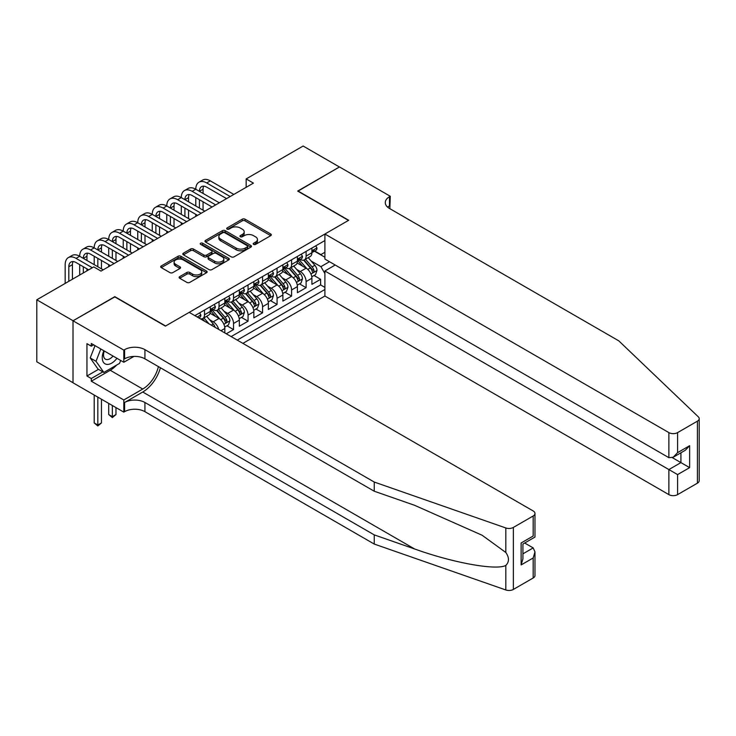 <?xml version="1.0" encoding="UTF-8"?>
<svg xmlns="http://www.w3.org/2000/svg" width="736" height="736" viewBox="0 0 736 736"><rect width="100%" height="100%" fill="white"/><g stroke="black" fill="none" stroke-linecap="round" stroke-linejoin="round"><path stroke-width="1.1" d="M253.607 244.389A1.408 0.819 0 0 0 255.604 244.389L270.738 235.658A2.015 1.159 0 0 0 271.326 234.83A2.015 1.159 0 0 0 270.738 234.011L245.088 219.199A2.015 1.159 0 0 0 242.245 219.199L227.102 227.939A1.408 0.819 0 0 0 226.697 228.519A1.408 0.819 0 0 0 227.102 229.098A1.408 0.819 0 0 0 229.098 229.098L231.058 227.967A6.449 3.726 0 0 1 240.175 227.967L242.319 229.2A6.449 3.726 0 0 1 244.205 231.831A6.449 3.726 0 0 1 242.319 234.462L240.359 235.594A1.408 0.819 0 0 0 239.945 236.164A1.408 0.819 0 0 0 240.359 236.744A1.408 0.819 0 0 0 242.346 236.744L244.306 235.612A6.449 3.726 0 0 1 253.423 235.612L255.567 236.845A6.449 3.726 0 0 1 257.453 239.476A6.449 3.726 0 0 1 255.567 242.107L253.607 243.239A1.408 0.819 0 0 0 253.193 243.818A1.408 0.819 0 0 0 253.607 244.389L253.607 243.239M179.704 276.616A2.015 1.159 0 0 0 179.115 277.435A2.015 1.159 0 0 0 179.704 278.263L186.898 282.412A2.015 1.159 0 0 0 189.75 282.412L206.558 272.706A2.015 1.159 0 0 0 207.147 271.888A2.015 1.159 0 0 0 206.558 271.06L180.909 256.257A2.015 1.159 0 0 0 178.066 256.257L161.258 265.963A2.015 1.159 0 0 0 160.66 266.782A2.015 1.159 0 0 0 161.258 267.61L169.942 272.624A2.015 1.159 0 0 0 172.794 272.624L179.989 268.474A2.015 1.159 0 0 0 180.578 267.646A2.015 1.159 0 0 0 179.989 266.828L175.674 264.334A5.391 3.11 0 0 1 174.101 262.136A5.391 3.11 0 0 1 177.422 259.265A5.391 3.11 0 0 1 183.301 259.937L200.183 269.689A5.391 3.11 0 0 1 201.756 271.888A5.391 3.11 0 0 1 198.435 274.758A5.391 3.11 0 0 1 192.556 274.086L189.75 272.458A2.015 1.159 0 0 0 186.898 272.458L179.704 276.616L179.704 278.263L186.898 274.132L186.898 272.458M114.816 296.912L73.085 320.749L36.8 299.8L36.8 361.808L73.011 382.711M114.816 296.654L165.609 325.984L348.487 220.404L297.684 191.075L339.416 166.98L303.131 146.032L246.164 178.922L246.164 187.303M36.8 299.8L93.766 266.91L101.025 271.096L253.423 183.117L246.164 178.922M231.205 256.836A2.015 1.159 0 0 0 234.048 256.836L250.866 247.13A2.015 1.159 0 0 0 251.454 246.302A2.015 1.159 0 0 0 250.866 245.484L225.216 230.681A2.015 1.159 0 0 0 222.373 230.681L205.556 240.387A2.015 1.159 0 0 0 204.967 241.206A2.015 1.159 0 0 0 205.556 242.024L231.205 256.836M201.204 244.702A1.408 0.819 0 0 1 202.639 244.895L202.639 243.22L228.712 258.272A2.015 1.159 0 0 1 229.301 259.09A2.015 1.159 0 0 1 228.712 259.918L211.894 269.624A2.015 1.159 0 0 1 209.052 269.624L183.402 254.822L183.402 253.175A2.015 1.159 0 0 0 182.813 253.994A2.015 1.159 0 0 0 183.402 254.822M183.402 253.175L190.596 249.016A2.015 1.159 0 0 1 193.448 249.016L203.854 255.024A2.015 1.159 0 0 0 206.696 255.024L211.471 252.264A2.015 1.159 0 0 0 212.06 251.445A2.015 1.159 0 0 0 211.471 250.626L200.643 244.37A1.408 0.819 0 0 1 200.229 243.8A1.408 0.819 0 0 1 201.103 243.046A1.408 0.819 0 0 1 202.639 243.22M226.274 333.776L233.533 329.59L226.927 325.772M224.084 311.31L227.728 313.416A8.206 4.738 60 0 1 233.533 323.472L239.338 320.123L239.338 326.232L248.05 321.209L241.445 317.4M238.602 302.928L242.245 305.035A8.206 4.738 60 0 1 248.05 315.091L253.856 311.742L253.856 317.86L262.559 312.828L255.962 309.019M253.11 294.556L256.754 296.654A8.206 4.738 60 0 1 262.559 306.71L268.364 303.361L268.364 309.479L277.076 304.446L270.471 300.638M267.628 286.175L271.271 288.273A8.206 4.738 60 0 1 277.076 298.328L282.882 294.98L282.882 301.098L291.594 296.074L284.988 292.256M282.136 277.794L285.789 279.901A8.206 4.738 60 0 1 291.594 289.956L297.399 286.598L297.399 292.716L306.102 287.693L306.102 281.575A8.206 4.738 -120 0 0 300.297 271.52L296.654 269.413M299.497 283.875L306.102 287.693M224.83 332.939L224.83 328.495A8.206 4.738 -120 0 0 219.024 318.44L210.045 313.26M218.684 329.388A8.206 4.738 60 0 0 213.219 321.798L209.567 319.691M239.338 320.123A8.206 4.738 -120 0 0 233.533 310.068L224.563 304.879M253.856 311.742A8.206 4.738 -120 0 0 248.05 301.686L239.071 296.507M268.364 303.361A8.206 4.738 -120 0 0 262.559 293.305L253.589 288.126M282.882 294.98A8.206 4.738 -120 0 0 277.076 284.924L268.097 279.744M297.399 286.598A8.206 4.738 -120 0 0 291.594 276.543L282.615 271.363M242.898 343.372L324.898 296.028L668.877 494.62L668.877 469.568L680.92 462.613L680.92 452.796M237.24 340.106L324.898 289.496M324.898 240.552L194.856 315.634M213.136 309.681L213.219 309.727A8.206 4.738 60 0 0 217.322 310.132L223.128 306.783A8.206 4.738 -120 0 0 224.83 303.02L224.83 298.328M227.654 301.309L227.728 301.346A8.206 4.738 60 0 0 231.831 301.76L237.636 298.402A8.206 4.738 -120 0 0 239.338 294.648L239.338 289.956M242.172 292.928L242.245 292.974A8.206 4.738 60 0 0 246.348 293.379L252.154 290.021A8.206 4.738 -120 0 0 253.856 286.267L253.856 281.575M256.68 284.547L256.754 284.593A8.206 4.738 60 0 0 260.866 284.998L266.671 281.649A8.206 4.738 -120 0 0 268.364 277.886L268.364 273.194M271.198 276.166L271.271 276.212A8.206 4.738 60 0 0 275.374 276.616L281.18 273.268A8.206 4.738 -120 0 0 282.882 269.505L282.882 264.813M285.706 267.784L285.789 267.83A8.206 4.738 60 0 0 289.892 268.235L295.697 264.886A8.206 4.738 -120 0 0 297.399 261.124L297.399 256.432M231.141 336.582L320.62 284.924L320.62 279.312L311.908 284.335L311.908 278.226A8.206 4.738 -120 0 0 306.102 268.171L297.132 262.982M300.224 259.412L300.297 259.449A8.206 4.738 -120 0 0 304.4 259.854A8.206 4.738 -120 0 0 306.102 256.1L306.102 251.408M304.4 259.854L310.206 256.505A8.206 4.738 -120 0 0 311.908 252.752L311.908 248.06M195.794 316.176L195.794 315.091M204.507 310.068L204.507 314.76A8.206 4.738 60 0 1 202.805 318.513A8.206 4.738 60 0 1 200.275 318.762M202.805 318.513L208.61 315.164A8.206 4.738 -120 0 0 210.312 311.402L210.312 306.71M219.024 301.686L219.024 306.378A8.206 4.738 60 0 1 217.322 310.132M233.533 293.305L233.533 297.997A8.206 4.738 60 0 1 231.831 301.76M248.05 284.924L248.05 289.616A8.206 4.738 60 0 1 246.348 293.379M262.559 276.543L262.559 281.235A8.206 4.738 60 0 1 260.866 284.998M277.076 268.162L277.076 272.863A8.206 4.738 60 0 1 275.374 276.616M291.594 259.79L291.594 264.482A8.206 4.738 60 0 1 289.892 268.235M291.594 289.956L291.594 296.074M277.076 298.328L277.076 304.446M262.559 306.71L262.559 312.828M248.05 315.091L248.05 321.209M233.533 323.472L233.533 329.59M324.898 273.571L320.905 266.662L311.172 261.032M320.905 266.662L329.47 261.712M314.447 251.197L324.898 257.232M314.732 251.031L320.905 254.592L324.898 252.292M314.014 275.503L320.62 279.312M320.62 284.924L324.898 287.399M254.168 244.591L255.567 243.782A6.449 3.726 0 0 0 257.453 241.15L257.453 239.476M244.205 231.831L244.205 233.505A6.449 3.726 0 0 1 242.319 236.136L240.92 236.946M270.71 235.667L245.088 220.883A2.015 1.159 0 0 0 242.245 220.883L227.672 229.292M250.838 247.14L225.216 232.355A2.015 1.159 0 0 0 222.373 232.355L205.583 242.043M247.305 246.882A1.408 0.819 0 0 0 247.71 246.302A1.408 0.819 0 0 0 247.305 245.732L224.793 232.732A1.408 0.819 0 0 0 222.796 232.732L220.736 233.928A6.449 3.726 0 0 0 218.84 236.56A6.449 3.726 0 0 0 220.736 239.191L236.118 248.069A6.449 3.726 0 0 0 245.235 248.069L247.305 246.882L247.305 248.556A1.408 0.819 0 0 0 247.71 247.977L247.71 246.302M218.84 236.56L218.84 238.234A6.449 3.726 0 0 0 220.736 240.865L220.736 239.191M247.305 248.556L245.235 249.752A6.449 3.726 0 0 1 236.118 249.752L220.736 240.865M183.43 254.831L190.596 250.691L190.596 249.016M212.06 251.445L212.06 253.12A2.015 1.159 0 0 1 211.471 253.948L206.696 256.698A2.015 1.159 0 0 1 203.854 256.698L193.448 250.691A2.015 1.159 0 0 0 190.596 250.691M202.639 244.895L228.684 259.937M214.645 261.252A5.391 3.11 0 0 0 220.515 261.924A5.391 3.11 0 0 0 223.845 259.054A5.391 3.11 0 0 0 222.263 256.855L216.32 253.423A2.015 1.159 0 0 0 213.468 253.423L208.693 256.174A2.015 1.159 0 0 0 208.104 257.002A2.015 1.159 0 0 0 208.693 257.821L214.645 261.252L214.645 262.927A5.391 3.11 0 0 0 220.515 263.608A5.391 3.11 0 0 0 223.845 260.728L223.845 259.054M208.104 257.002L208.104 258.676A2.015 1.159 0 0 0 208.693 259.495L208.693 257.821M214.645 262.927L208.693 259.495M201.756 271.888L201.756 273.562A5.391 3.11 0 0 1 198.435 276.432A5.391 3.11 0 0 1 192.556 275.761L189.75 274.132A2.015 1.159 0 0 0 186.898 274.132M174.101 262.136L174.101 263.81A5.391 3.11 0 0 0 175.674 266.018L175.674 264.334M179.961 268.484L175.674 266.018M206.531 272.725L180.909 257.931A2.015 1.159 0 0 0 178.066 257.931L161.276 267.619L161.258 265.963M311.788 276.782L315.542 274.62L316.986 270.425A5.437 3.137 -120 0 0 314.87 265.319L308.237 257.646M306.912 268.695L299.331 259.918M302.597 266.138L298.2 261.05A13.036 7.526 -120 0 0 297.795 260.599M303.664 260.158L310.371 267.922A5.437 3.137 60 0 1 312.312 271.667C313.131 272.762 313.711 272.421 314.051 270.664A5.437 3.137 -120 0 0 312.11 266.91L305.486 259.238M304.06 260.029L311.264 268.373A2.769 1.601 60 0 1 311.963 269.459L314.051 270.664M312.312 271.667L312.708 272.311M315.753 245.833L316.986 247.968A5.437 3.137 60 0 1 315.864 250.378L313.104 251.97A5.437 3.137 -120 0 0 314.051 250.718L313.941 250.231M65.173 283.415L65.173 264.647A15.392 8.887 60 0 1 68.365 257.6L71.99 255.502A15.392 8.887 60 0 1 79.69 256.266A15.392 8.887 60 0 1 82.874 249.219L86.508 247.121A15.392 8.887 60 0 1 94.199 247.885A15.392 8.887 60 0 1 97.391 240.838L101.016 238.749A15.392 8.887 60 0 1 108.716 239.513A15.392 8.887 60 0 1 111.909 232.466L115.534 230.368A15.392 8.887 60 0 1 123.234 231.132A15.392 8.887 60 0 1 126.417 224.084L130.042 221.987A15.392 8.887 60 0 1 137.742 222.75A15.392 8.887 60 0 1 140.935 215.703L144.56 213.606A15.392 8.887 60 0 1 152.26 214.369A15.392 8.887 60 0 1 155.443 207.322L159.077 205.224A15.392 8.887 60 0 1 166.768 205.988A15.392 8.887 60 0 1 169.961 198.941L173.586 196.852A15.392 8.887 60 0 1 181.286 197.607A15.392 8.887 60 0 1 184.469 190.56L188.103 188.471A15.392 8.887 60 0 1 195.794 189.235A15.392 8.887 60 0 1 198.987 182.188L202.612 180.09A15.392 8.887 60 0 1 210.312 180.854L233.827 194.424M198.987 182.188A15.392 8.887 60 0 1 206.687 182.951L230.193 196.521M312.092 252.227L312.11 252.227A5.437 3.137 -120 0 0 313.104 251.97M313.352 250.314L314.051 250.718C313.711 249.9 313.131 250.231 312.312 251.721A5.437 3.137 60 0 1 311.908 252.494M226.568 198.619L206.687 187.137A10.267 5.925 -120 0 0 201.554 186.631A10.267 5.925 -120 0 0 199.428 191.323L203.053 189.235L203.053 193.421M203.697 186.153A10.267 5.925 -120 0 0 203.053 189.235M199.428 199.704L199.428 208.086M203.053 201.802L203.053 210.183M195.794 216.384L195.794 214.369M195.794 205.988L195.794 197.607M103.84 350.741A13.34 7.7 120 0 0 106.978 364.412A13.34 7.7 120 0 0 116.923 358.294M104.291 350.998A9.136 5.272 120 0 0 105.404 359.177A9.136 5.272 120 0 0 106.748 359.582A9.136 5.272 120 0 0 113.04 356.049M120.667 360.456L119.526 363.4L103.859 372.444L98.054 369.095L90.215 357.954L94.999 345.635M103.859 372.444L96.02 361.302L100.804 348.984M90.215 357.954L96.02 361.302M335.202 265.024L324.898 270.977L677.589 474.591L677.589 494.62L697.397 483.184L697.397 421.176A6.155 3.551 0 0 0 699.2 418.664A6.155 3.551 0 0 0 698.317 416.824L618.801 340.86L389.482 208.463A14.37 8.298 180 0 1 385.278 202.593A14.37 8.298 180 0 1 389.482 196.733L390.282 196.273L339.489 166.943L297.905 191.204M324.898 270.977L324.898 296.028M297.905 190.946L348.698 220.276L324.898 234.02L668.877 432.612A6.155 3.551 0 0 0 677.589 432.612L697.397 421.176M390.282 196.273L389.85 208.674M324.898 234.02L324.898 259.072L668.877 457.672L668.877 432.612M699.2 418.664L699.2 480.672A6.155 3.551 180 0 1 697.397 483.184M677.589 494.62A6.155 3.551 180 0 1 668.877 494.62M387.679 207.184A14.37 8.298 180 0 1 389.482 205.905L389.482 196.733M672.364 457.672L689.632 467.636L677.589 474.591M677.589 432.612L677.589 452.64L673.228 457.24L668.877 457.672M677.589 452.64L689.632 445.685L685.28 450.285L673.228 457.24M533.177 577.999L533.177 557.971L534.98 551.899L534.98 575.488A6.155 3.551 180 0 1 533.177 577.999L513.36 589.435A6.155 3.551 180 0 1 505.825 589.968L374.247 544.06L374.247 534.888L144.928 402.491A14.37 8.298 -0 0 0 124.605 402.491L142.747 392.012A26.735 15.438 120 0 0 160.411 367.77M374.247 534.888L414.589 548.964C453.155 562.856 496.23 570.639 505.825 565.441C509.321 561.862 509.321 557.538 505.825 552.478L482.154 535.265L414.589 505.301L374.247 491.225L144.928 358.828A14.37 8.298 -0 0 0 124.605 358.828L124.605 349.655L123.814 350.115L73.011 320.786L114.595 296.783L165.388 326.112L189.198 312.368L533.177 510.959A6.155 3.551 -0 0 1 534.98 513.48A6.155 3.551 -0 0 1 533.177 515.991L513.36 527.427L513.36 589.435M374.247 544.06L144.928 411.663A14.37 8.298 -0 0 0 124.605 411.663L123.814 412.123L73.011 382.794L73.011 320.786M374.247 491.225L374.247 482.052L144.928 349.655A14.37 8.298 -0 0 0 124.605 349.655M505.825 552.478L505.825 527.96L374.247 482.052M116.638 365.065A23.092 13.331 -60 0 1 110.244 370.272L91.301 381.202L91.301 378.525L102.838 371.864M93.619 344.834L91.301 346.178L86.949 343.666L86.949 376.013L91.301 378.525M91.301 346.178L91.301 343.5L123.814 362.268L123.814 350.115M123.814 412.123L123.814 399.979L142.747 389.04A23.092 13.331 120 0 0 158.387 366.602M91.301 381.202L123.814 399.979M524.667 543.012L533.177 547.915L534.98 551.899M133.943 356.417L123.814 362.268M505.825 527.96A6.155 3.551 -0 0 0 513.36 527.427M86.949 376.013L98.486 369.343M533.177 557.971L521.125 564.926L522.928 558.854L522.928 544.014L534.98 537.059L534.98 513.48M521.125 564.926L521.125 542.975C523.471 544.327 523.471 544.327 521.125 542.975L533.177 536.02C535.523 537.372 535.523 537.372 533.177 536.02L533.177 515.991M297.27 285.163L301.024 283.001L302.478 278.806A5.437 3.137 -120 0 0 300.352 273.7L293.728 266.027M292.394 277.076L284.814 268.3M288.08 274.519L283.682 269.431A13.036 7.526 -120 0 0 283.277 268.971M289.147 268.53L295.854 276.294A5.437 3.137 60 0 1 297.795 280.048C298.614 281.143 299.193 280.802 299.543 279.036A5.437 3.137 -120 0 0 297.602 275.292L290.968 267.619M289.542 268.41L296.755 276.754A2.769 1.601 60 0 1 297.454 277.831L299.543 279.036M297.795 280.048L298.19 280.692M282.762 293.544L286.506 291.373L287.96 287.187A5.437 3.137 -120 0 0 285.844 282.081L279.211 274.399M277.886 285.458L270.305 276.681M273.571 282.9L269.174 277.812A13.036 7.526 -120 0 0 268.769 277.352M274.638 276.911L281.345 284.676A5.437 3.137 60 0 1 283.286 288.429C284.096 289.515 284.685 289.184 285.025 287.417A5.437 3.137 -120 0 0 283.084 283.673L276.451 275.991M275.034 276.782L282.238 285.126A2.769 1.601 60 0 1 282.937 286.212L285.025 287.417M283.286 288.429L283.682 289.073M268.244 301.926L271.998 299.754L273.452 295.568A5.437 3.137 -120 0 0 271.326 290.462L264.693 282.78M263.368 293.839L255.788 285.062M259.054 291.281L254.656 286.184A13.036 7.526 -120 0 0 254.251 285.734M260.121 285.292L266.828 293.057A5.437 3.137 60 0 1 268.769 296.801C269.588 297.896 270.167 297.565 270.508 295.798A5.437 3.137 -120 0 0 268.576 292.054L261.942 284.372M260.516 285.163L267.72 293.508A2.769 1.601 60 0 1 268.419 294.593L270.508 295.798M268.769 296.801L269.164 297.445M253.736 310.298L257.48 308.136L258.934 303.95A5.437 3.137 -120 0 0 256.818 298.844L250.185 291.162M248.851 302.211L241.279 293.443M244.545 299.662L240.148 294.566A13.036 7.526 -120 0 0 239.743 294.115M245.612 293.673L252.319 301.438A5.437 3.137 60 0 1 254.251 305.182C255.07 306.277 255.65 305.946 255.999 304.18A5.437 3.137 -120 0 0 254.058 300.435L247.425 292.753M245.999 293.544L253.212 301.889A2.769 1.601 60 0 1 253.911 302.974L255.999 304.18M254.251 305.182L254.647 305.826M301.245 254.214L302.478 256.349A5.437 3.137 60 0 1 301.346 258.759L298.595 260.351A5.437 3.137 -120 0 0 299.543 259.1L299.423 258.612M184.469 190.56A15.392 8.887 60 0 1 192.17 191.323L195.794 189.235L219.31 202.805M192.17 191.323L215.685 204.902M297.574 260.608L297.602 260.608A5.437 3.137 -120 0 0 298.595 260.351M298.834 258.695L299.543 259.1C299.193 258.281 298.614 258.612 297.795 260.102A5.437 3.137 60 0 1 297.399 260.875M212.051 207L192.17 195.518A10.267 5.925 -120 0 0 187.036 195.012A10.267 5.925 -120 0 0 184.911 199.704L188.545 197.607L188.545 201.802M189.189 194.534A10.267 5.925 -120 0 0 188.545 197.607M184.911 208.086L184.911 216.467M188.545 210.183L188.545 218.555M181.286 224.756L181.286 222.75M181.286 214.369L181.286 205.988M286.727 262.596L287.96 264.73A5.437 3.137 60 0 1 286.838 267.14L284.078 268.732A5.437 3.137 -120 0 0 285.025 267.472L284.906 266.993M169.961 198.941A15.392 8.887 60 0 1 177.652 199.704L181.286 197.607L204.801 211.186M177.652 199.704L201.167 213.284M283.066 268.98L283.084 268.98A5.437 3.137 -120 0 0 284.078 268.732M284.326 267.067L285.025 267.472C284.685 266.653 284.105 266.993 283.286 268.484A5.437 3.137 60 0 1 282.882 269.256M197.542 215.372L177.652 203.9A10.267 5.925 -120 0 0 172.528 203.384A10.267 5.925 -120 0 0 170.402 208.086L174.027 205.988L174.027 210.183M174.671 202.915A10.267 5.925 -120 0 0 174.027 205.988M170.402 216.467L170.402 224.848M174.027 218.555L174.027 226.936M166.768 233.137L166.768 231.132M166.768 222.75L166.768 214.369M272.21 270.977L273.452 273.111A5.437 3.137 60 0 1 272.32 275.512L269.56 277.104A5.437 3.137 -120 0 0 270.508 275.853L270.397 275.374M155.443 207.322A15.392 8.887 60 0 1 163.144 208.086L166.768 205.988L190.284 219.567M163.144 208.086L186.659 221.656M268.548 277.362L268.576 277.362A5.437 3.137 -120 0 0 269.56 277.104M269.808 275.448L270.508 275.853C270.167 275.034 269.588 275.374 268.769 276.865A5.437 3.137 60 0 1 268.364 277.638M183.025 223.753L163.144 212.272A10.267 5.925 -120 0 0 158.01 211.766A10.267 5.925 -120 0 0 155.885 216.467L159.519 214.369L159.519 218.555M160.154 211.296A10.267 5.925 -120 0 0 159.519 214.369M155.885 224.848L155.885 233.22M159.519 226.936L159.519 235.318M152.26 241.518L152.26 239.513M152.26 231.132L152.26 222.75M257.701 279.349L258.934 281.492A5.437 3.137 60 0 1 257.812 283.894L255.052 285.485A5.437 3.137 -120 0 0 255.999 284.234L255.88 283.756M140.935 215.703A15.392 8.887 60 0 1 148.626 216.467L152.26 214.369L175.766 227.948M148.626 216.467L172.141 230.037M254.04 285.743L254.058 285.743A5.437 3.137 -120 0 0 255.052 285.485M255.291 283.829L255.999 284.234C255.659 283.415 255.07 283.746 254.251 285.237A5.437 3.137 60 0 1 253.856 286.019M168.516 232.134L148.626 220.653A10.267 5.925 -120 0 0 143.502 220.147A10.267 5.925 -120 0 0 141.376 224.848L145.001 222.75L145.001 226.936M145.645 219.668A10.267 5.925 -120 0 0 145.001 222.75M141.376 233.22L141.376 241.601M145.001 235.318L145.001 243.699M137.742 249.9L137.742 247.885M137.742 239.513L137.742 231.132M239.218 318.679L242.972 316.517L244.416 312.322A5.437 3.137 -120 0 0 242.3 307.216L235.667 299.543M234.342 310.592L226.762 301.815M230.028 308.044L225.63 302.947A13.036 7.526 -120 0 0 225.225 302.496M231.095 302.054L237.802 309.819A5.437 3.137 60 0 1 239.743 313.564C240.562 314.658 241.141 314.318 241.482 312.561A5.437 3.137 -120 0 0 239.54 308.807L232.916 301.134M231.49 301.926L238.694 310.27A2.769 1.601 60 0 1 239.393 311.356L241.482 312.561M239.743 313.564L240.138 314.208M243.184 287.73L244.416 289.864A5.437 3.137 60 0 1 243.294 292.275L240.534 293.866A5.437 3.137 -120 0 0 241.482 292.615L241.371 292.128M126.417 224.084A15.392 8.887 60 0 1 134.118 224.848L137.742 222.75L161.258 236.32M134.118 224.848L157.624 238.418M239.522 294.124L239.54 294.124A5.437 3.137 -120 0 0 240.534 293.866M240.782 292.21L241.482 292.615C241.141 291.796 240.562 292.128 239.743 293.618A5.437 3.137 60 0 1 239.338 294.391M153.999 240.516L134.118 229.034A10.267 5.925 -120 0 0 128.984 228.528A10.267 5.925 -120 0 0 126.859 233.22L130.484 231.132L130.484 235.318M131.128 228.05A10.267 5.925 -120 0 0 130.484 231.132M126.859 241.601L126.859 249.982M130.484 243.699L130.484 252.08M123.234 258.281L123.234 256.266M123.234 247.885L123.234 239.513M224.701 327.06L228.454 324.898L229.908 320.703A5.437 3.137 -120 0 0 227.792 315.597L221.159 307.924M219.825 318.973L212.244 310.196M215.51 316.416L211.112 311.328A13.036 7.526 -120 0 0 210.708 310.868M216.577 310.426L223.284 318.2A5.437 3.137 60 0 1 225.225 321.945C226.044 323.04 226.624 322.699 226.973 320.942A5.437 3.137 -120 0 0 225.032 317.188L218.399 309.516M216.973 310.307L224.186 318.651A2.769 1.601 60 0 1 224.885 319.728L226.973 320.942M225.225 321.945L225.621 322.589M228.675 296.111L229.908 298.246A5.437 3.137 60 0 1 228.776 300.656L226.026 302.248A5.437 3.137 -120 0 0 226.973 300.996L226.854 300.509M111.909 232.466A15.392 8.887 60 0 1 119.6 233.22L123.234 231.132L146.74 244.702M119.6 233.22L143.115 246.799M225.004 302.505L225.032 302.505A5.437 3.137 -120 0 0 226.026 302.248M226.265 300.592L226.973 300.996C226.624 300.178 226.044 300.509 225.225 301.999A5.437 3.137 60 0 1 224.83 302.772M139.481 248.897L119.6 237.415A10.267 5.925 -120 0 0 114.466 236.909A10.267 5.925 -120 0 0 112.341 241.601L115.975 239.513L115.975 243.699M116.619 236.431A10.267 5.925 -120 0 0 115.975 239.513M112.341 249.982L112.341 258.364M115.975 252.08L115.975 260.461M108.716 266.662L108.716 264.647M108.716 256.266L108.716 247.885M215.105 327.327A5.437 3.137 -120 0 0 213.274 323.978L206.641 316.296M208.978 323.794L203.881 317.897M202.464 318.679L204.774 321.365M202.069 318.808L203.771 320.786M214.158 304.492L215.39 306.627A5.437 3.137 60 0 1 214.268 309.037L211.508 310.629A5.437 3.137 -120 0 0 212.456 309.378L212.345 308.89M97.391 240.838A15.392 8.887 60 0 1 105.092 241.601L108.716 239.513L132.232 253.083M105.092 241.601L128.598 255.18M210.496 310.877L210.514 310.877A5.437 3.137 -120 0 0 211.508 310.629M211.756 308.964L212.456 309.378C212.115 308.55 211.536 308.89 210.717 310.38A5.437 3.137 60 0 1 210.312 311.153M124.973 257.269L105.092 245.796A10.267 5.925 -120 0 0 99.958 245.281A10.267 5.925 -120 0 0 97.833 249.982L101.458 247.885L101.458 252.08M102.102 244.812A10.267 5.925 -120 0 0 101.458 247.885M97.833 258.364L97.833 266.745M101.458 260.461L101.458 268.833M94.199 264.647L94.199 256.266M112.341 405.508L112.341 416.65L115.975 414.561L115.975 407.597M115.975 414.561L112.341 417.579L108.716 414.561L108.716 403.411M108.716 414.561L112.341 416.65L112.341 417.579M199.649 312.874L200.882 315.008A5.437 3.137 60 0 1 199.75 317.409L198.84 317.943M82.874 249.219A15.392 8.887 60 0 1 90.574 249.982L94.199 247.885L117.714 261.464M90.574 249.982L114.089 263.562M110.455 265.65L90.574 254.168A10.267 5.925 -120 0 0 85.44 253.662A10.267 5.925 -120 0 0 83.315 258.364L86.949 256.266L86.949 260.461M87.584 253.193A10.267 5.925 -120 0 0 86.949 256.266M83.315 266.745L83.315 272.946M86.949 268.833L86.949 270.848M79.69 275.034L79.69 264.647M97.833 397.127L97.833 425.031L101.458 422.933L101.458 399.225M101.458 422.933L97.833 425.951L94.199 422.933L94.199 395.03M94.199 422.933L97.833 425.031L97.833 425.951M68.365 257.6A15.392 8.887 60 0 1 76.056 258.364L79.69 256.266L103.196 269.845M76.056 258.364L92.313 267.748M88.688 269.845L76.056 262.55A10.267 5.925 -120 0 0 70.932 262.044A10.267 5.925 -120 0 0 68.807 266.745L68.807 281.318M73.076 261.574A10.267 5.925 -120 0 0 72.432 264.647L72.432 279.229M213.219 321.798L219.024 318.44M227.728 313.416L233.533 310.068M242.245 305.035L248.05 301.686M256.754 296.654L262.559 293.305M271.271 288.273L277.076 284.924M285.789 279.901L291.594 276.543M300.297 271.52L306.102 268.171M306.102 256.1L311.908 252.752M204.507 314.76L210.312 311.402M219.024 306.378L224.83 303.02M233.533 297.997L239.338 294.648M248.05 289.616L253.856 286.267M262.559 281.235L268.364 277.886M277.076 272.863L282.882 269.505M291.594 264.482L297.399 261.124M306.102 281.575L311.908 278.226M220.984 330.722L224.83 328.495M255.567 243.782L255.567 242.107M240.359 236.744L240.359 235.594M242.319 236.136L242.319 234.462M227.102 229.098L227.102 227.939M242.245 220.883L242.245 219.199M245.088 220.883L245.088 219.199M270.738 235.658L270.738 234.011M205.556 242.024L205.556 240.387M222.373 232.355L222.373 230.681M225.216 232.355L225.216 230.681M250.866 247.13L250.866 245.484M236.118 249.752L236.118 248.069M245.235 249.752L245.235 248.069M193.448 250.691L193.448 249.016M203.854 256.698L203.854 255.024M206.696 256.698L206.696 255.024M211.471 253.948L211.471 252.264M228.712 259.918L228.712 258.272M189.75 274.132L189.75 272.458M192.556 275.761L192.556 274.086M179.989 268.474L179.989 266.828M178.066 257.931L178.066 256.257M180.909 257.931L180.909 256.257M206.558 272.706L206.558 271.06M310.96 273.994L316.949 270.535M312.11 266.91L314.87 265.319M307.777 269.413L310.371 267.922M316.949 247.912L311.908 250.82M210.312 180.854L206.687 182.951M689.632 445.685L689.632 467.636M414.589 548.964L142.747 392.012M144.928 358.828L144.928 349.655M144.928 402.491L144.928 411.663M505.825 589.968L505.825 565.441M124.605 402.491L124.605 411.663M110.244 370.272L142.747 389.04M522.928 553.831L533.177 547.915M296.442 282.376L302.441 278.916M297.602 275.292L300.352 273.7M293.259 277.794L295.854 276.294M281.934 290.757L287.923 287.288M283.084 283.673L285.844 282.081M278.751 286.175L281.345 284.676M267.416 299.138L273.415 295.67M268.576 292.054L271.326 290.462M264.233 294.556L266.828 293.057M252.899 307.51L258.897 304.051M254.058 300.435L256.818 298.844M249.725 302.938L252.319 301.438M302.441 256.284L297.399 259.201M287.923 264.666L282.882 267.582M273.415 273.047L268.364 275.963M258.897 281.428L253.856 284.335M238.39 315.891L244.38 312.432M239.54 308.807L242.3 307.216M235.207 311.319L237.802 309.819M244.38 289.809L239.338 292.716M223.873 324.272L229.871 320.813M225.032 317.188L227.792 315.597M220.69 319.691L223.284 318.2M229.871 298.181L224.83 301.098M211.287 325.128L213.274 323.978M215.354 306.562L210.312 309.479M200.845 314.944L197.248 317.023M72.432 264.647L68.807 266.745"/></g></svg>
